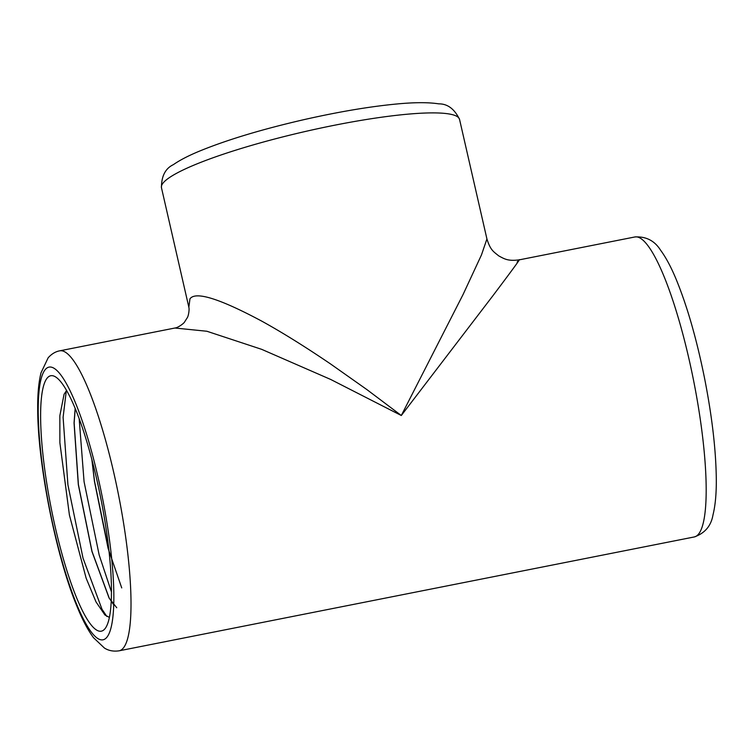 <?xml version="1.0" encoding="UTF-8"?>
<svg xmlns="http://www.w3.org/2000/svg" width="754" height="754" viewBox="0 0 754 754"><rect width="100%" height="100%" fill="white"/><g stroke="black" fill="none" stroke-linecap="round" stroke-linejoin="round"><path stroke-width="1.13" d="M106.832 616.452L101.988 609.223L83.025 558.158L67.926 484.907L63.1 417.32L66.305 390.77M111.46 591.975L99.16 554.963L84.071 481.712L79.161 418.621M121.733 587.922L108.076 548.271L94.457 481.42L91.828 459.346M116.747 607.743L109.104 598.073L91.941 551.466L78.312 484.615L74.052 422.947L75.155 408.348M113.731 604.849L109.189 598.054L92.026 551.447L78.407 484.605L74.137 422.928L75.221 408.508M109.028 551.362L94.542 481.401L91.969 459.893M109.387 617.403L104.929 614.991L96.012 601.918L86.145 578.186L69.415 515.067L59.877 442.739L59.849 415.708L64.071 394.267L66.588 390.478M517.131 262.072C523.823 254.192 515.868 265.257 493.276 295.248L401.307 415.501L463.079 294.503L481.467 254.927L486.924 238.952L459.554 119.424A152.902 22.686 167.1 0 0 305.445 131.45A152.902 22.686 167.1 0 0 161.46 187.699L188.839 307.227L189.97 298.82C195.54 291.072 219.527 298.546 261.94 321.232C282.439 332.561 305.379 346.849 330.752 364.088L366.868 389.573L401.307 415.501L330.704 379.46L261.647 349.328L206.879 331.251L174.937 328.018M519.167 259.866L519.204 259.857C507.866 261.336 504.407 258.905 498.743 255.889C493.521 251.591 490.458 250.319 486.924 238.952M47.295 377.952A130.197 25.287 78.8 0 1 56.164 377.302A130.197 25.287 78.8 0 1 100.847 498.554A130.197 25.287 78.8 0 1 105.73 627.686A130.197 25.287 78.8 0 1 56.032 530.609A130.197 25.287 78.8 0 1 47.295 377.952M45.344 369.469A139 27.003 -101.2 0 0 72.243 592.814A139 27.003 -101.2 0 0 110.518 548.111A139 27.003 -101.2 0 0 45.344 369.469M175.409 327.924L59.717 350.827A152.902 29.698 78.8 0 1 118.548 495.048A152.902 29.698 78.8 0 1 119.104 650.815L694.274 536.952A152.902 29.698 -101.2 0 0 693.718 381.185A152.902 29.698 -101.2 0 0 634.896 236.963L519.204 259.866M188.849 307.283C189.527 309.328 188.528 316.322 187.077 318.037L184.768 321.656C184.202 323.343 177.944 327.641 175.484 327.905M459.554 119.424C454.492 108.953 447.565 103.76 438.762 103.854C428.385 102.242 414.229 102.299 396.312 104.033C369.29 106.625 338.518 111.828 304.013 119.632C262.024 129.302 227.237 139.773 199.659 151.054C188.585 155.626 179.81 160.159 173.363 164.655C165.39 168.444 161.422 176.125 161.46 187.699M694.274 536.952C704.839 533.266 711.069 525.962 712.964 515.029C715.301 505.67 716.423 493.776 716.3 479.346C715.998 450.392 712.115 416.849 704.651 378.725C696.753 339.451 687.252 306.303 676.14 279.263C671.098 267.104 665.905 257.397 660.542 250.149C654.576 240.705 646.018 236.313 634.896 236.963M59.717 350.827C55.466 351.609 51.621 353.928 48.162 357.782L41.027 372.787C38.68 382.184 37.568 394.144 37.7 408.659C37.587 463.512 56.088 556.32 76.861 606.084C82.233 619.43 87.784 629.967 93.515 637.705L104.429 648.044C108.595 650.702 113.486 651.626 119.104 650.815"/></g></svg>
